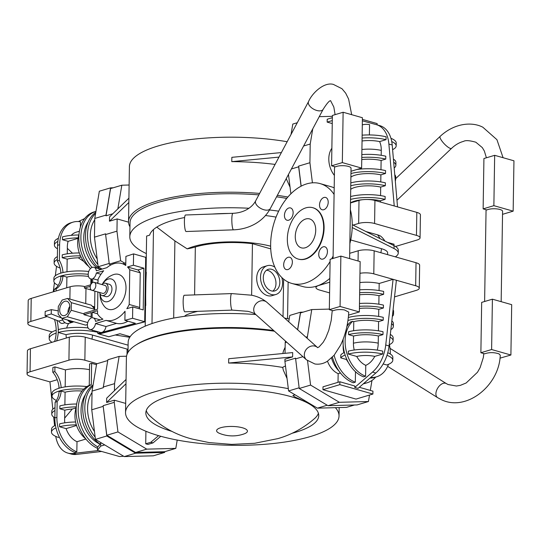 <?xml version="1.0" encoding="UTF-8"?>
<svg xmlns="http://www.w3.org/2000/svg" width="541" height="541" viewBox="0 0 541 541"><rect width="100%" height="100%" fill="white"/><g stroke="black" fill="none" stroke-linecap="round" stroke-linejoin="round"><path stroke-width="0.81" d="M306.463 359.826L255.852 314.612A8.271 7.101 131.8 0 1 253.763 310.439A8.271 7.101 131.8 0 1 256.982 302.818A8.271 7.101 131.8 0 1 264.745 301.033A8.271 7.101 131.8 0 1 266.875 302.277L317.479 347.491A8.271 7.101 131.8 0 0 315.349 346.247A8.271 7.101 131.8 0 0 314.321 345.983A8.271 7.101 131.8 0 0 305.489 350.575A8.271 7.101 131.8 0 0 306.463 359.826L314.882 363.985C319.393 364.62 323.572 363.701 327.413 361.226L334.115 355.268L340.6 345.124C345.381 335.129 348.1 324.133 348.742 312.123L344.414 309.912C339.707 309.269 335.947 309.553 333.148 310.75L329.334 309.668L340.073 306.456L340.864 256.109L360.15 261.587L359.359 311.941L340.073 306.456M350.994 171.26L361.618 168.082L342.331 162.598L331.592 165.81L335.406 166.892A8.271 2.407 0.9 0 1 336.712 166.371A8.271 2.407 0.9 0 1 345.814 165.898A8.271 2.407 0.9 0 1 351.041 168.224L349.621 258.598M359.359 311.941L348.546 315.132M329.334 309.668L330.125 259.322L340.864 256.109M184.258 295.271A8.271 1.373 88 0 0 183.149 301.148A8.271 1.373 88 0 0 184.846 311.799L232.265 310.115A8.271 1.373 88 0 1 230.838 305.3A8.271 1.373 88 0 1 230.574 299.464A8.271 1.373 88 0 1 231.676 293.587L184.258 295.271M331.592 165.81L332.384 115.456L343.122 112.251L362.409 117.728L361.618 168.082M342.331 162.598L343.122 112.251M232.934 213.31A8.271 1.373 -92 0 0 232.265 214.54A8.271 1.373 -92 0 0 231.832 219.186A8.271 1.373 -92 0 0 233.523 229.837L186.104 231.521A8.271 1.373 -92 0 1 184.413 220.87A8.271 1.373 -92 0 1 185.516 214.993L232.934 213.31C238.216 213.086 242.895 211.815 246.98 209.502C250.936 207.203 253.837 204.309 255.69 200.812A8.271 4.355 -152 0 0 255.48 201.38A8.271 4.355 -152 0 0 258.483 206.912A8.271 4.355 -152 0 0 266.172 210.151A8.271 4.355 -152 0 0 270.29 208.589L323.166 109.302A8.271 4.355 -152 0 1 319.048 110.864A8.271 4.355 -152 0 1 318.013 110.743A8.271 4.355 -152 0 1 310.548 106.902A8.271 4.355 -152 0 1 308.573 101.532L255.69 200.812M511.691 304.657L510.9 355.011L491.613 349.527L492.405 299.18L511.691 304.657M499.965 358.169L510.9 355.011M437.879 397.784A8.271 4.91 -58 0 1 437.568 397.615L441.057 399.515C466.078 412.242 499.323 385.747 500.256 355.194L498.944 353.834C493.94 352.252 489.172 352.245 484.648 353.814L480.875 352.739L481.666 302.385L492.405 299.18M480.875 352.739L491.613 349.527M502.535 214.331L513.159 211.152L493.872 205.668L483.133 208.88L486.947 209.962A8.271 2.407 0.9 0 1 488.252 209.441A8.271 2.407 0.9 0 1 497.348 208.968A8.271 2.407 0.9 0 1 502.582 211.294L501.162 301.668M483.133 208.88L483.925 158.527L494.663 155.321L513.95 160.799L513.159 211.152M493.872 205.668L494.663 155.321M350.595 196.559A26.313 7.648 0.9 0 1 385.151 196.498L385.104 199.372L380.479 200.758L380.458 202.043M362.301 124.876A30.823 21.714 -106.6 0 1 369.55 124.633L369.388 134.939M362.139 135.176A26.313 7.648 0.9 0 1 386.091 136.792L386.044 139.673L379.626 141.593A19.415 12.578 -74.1 0 1 381.27 150.405A19.55 5.681 -179.1 0 0 361.915 149.499M381.195 155.314L381.27 150.405M361.834 154.598A26.313 7.648 0.9 0 1 385.787 156.214L385.74 159.095L381.114 160.474L380.965 169.698M356.932 169.482A26.313 7.648 0.9 0 1 385.557 170.604L385.51 173.478L380.884 174.865L380.776 181.932M350.811 182.892A26.313 7.648 0.9 0 1 385.368 182.831L385.32 185.705L380.695 187.091L380.56 195.599M362.362 120.799L376.401 124.673A30.823 19.963 105.9 0 1 376.495 124.701A30.823 19.963 105.9 0 1 388.891 144.062L394.227 205.952L374.94 200.474L374.582 223.487L416.462 235.389A11.28 3.28 0.9 0 1 420.066 237.864A11.28 3.28 0.9 0 1 417.057 240.035L395.498 246.48M350.71 189.35A19.55 5.681 0.9 0 1 354.815 187.436A19.55 5.681 0.9 0 1 380.695 187.091M350.554 199.433A26.313 7.648 0.9 0 1 385.104 199.372M361.787 157.472A26.313 7.648 0.9 0 1 385.74 159.095M334.385 175.406A19.55 13.768 -106.6 0 1 331.87 148.254M350.494 202.963L359.008 200.413A11.28 3.28 0.9 0 1 374.94 200.474M350.615 202.922A19.55 5.681 0.9 0 1 354.598 201.103A19.55 5.681 0.9 0 1 362.835 199.69M367.346 199.487A19.55 5.681 0.9 0 1 380.479 200.758M350.764 185.766A26.313 7.648 0.9 0 1 385.32 185.705M350.899 177.123A19.55 5.681 0.9 0 1 355.004 175.21A19.55 5.681 0.9 0 1 380.884 174.865M350.96 173.539A26.313 7.648 0.9 0 1 385.51 173.478M361.753 159.568A19.55 5.681 0.9 0 1 381.114 160.474M362.044 140.998A16.927 4.923 0.9 0 1 379.626 141.593M362.091 138.05A26.313 7.648 0.9 0 1 386.044 139.673M319.244 116.667L332.37 116.322M312.421 182.824L309.919 162.726L310.209 144.028L312.759 128.846M332.262 123.558L327.163 122.11L327.204 119.23L332.35 117.695M362.389 119.392L377.145 123.585L377.124 124.883M376.583 124.728L379.708 125.613A30.823 19.963 105.9 0 1 379.796 125.64A30.823 19.963 105.9 0 1 392.198 145.002L397.534 206.892L394.227 205.952M332.309 120.569L327.163 122.11M397.534 206.892L416.82 212.376A11.28 3.28 0.9 0 1 420.431 214.845L420.066 237.864M353.117 225.083L358.642 223.433A11.28 3.28 0.9 0 1 374.582 223.487M309.919 162.726L298.666 166.087L298.652 166.811L291.383 168.981M303.629 145.996L310.209 144.028M298.666 166.087L301.168 186.151M298.652 166.811L301.073 186.199M384.915 241.07A19.55 19.55 0 0 0 381.053 236.478A13.342 3.882 -179.1 0 0 377.496 234.828L366 231.562M387.498 242.368L394.125 244.255A30.073 21.18 73.4 0 0 393.591 245.431M288.468 174.459L290.882 193.813M275.071 164.423A106.766 31.033 -179.1 0 0 231.785 161.644L278.967 157.113M297.273 122.739L292.789 124.078L291.051 134.425M231.785 161.644L231.852 157.33L281.388 152.569M393.415 159.101A26.313 7.648 0.9 0 1 395.917 162.428L395.87 165.309A26.313 7.648 0.9 0 1 394.179 167.947M393.679 162.185A26.313 7.648 0.9 0 1 395.87 165.309M395.045 178.03A26.313 7.648 0.9 0 1 395.647 179.693A26.313 7.648 0.9 0 1 395.295 180.897M390.947 138.3A26.313 7.648 0.9 0 1 396.222 143.007L396.174 145.887A26.313 7.648 0.9 0 1 392.604 149.654M391.731 141.532A26.313 7.648 0.9 0 1 396.174 145.887M394.768 174.757A26.313 7.648 0.9 0 1 395.687 176.819L395.647 179.693M350.392 209.793A51.875 33.596 105.9 0 1 352.252 224.664L394.064 245.668A30.073 8.744 0.9 0 1 398.298 250.246L398.25 253.12A30.073 8.744 0.9 0 1 395.282 256.826M287.163 141.728A106.766 31.033 -179.1 0 0 157.904 146.023A106.766 31.033 -179.1 0 0 129.407 166.587L128.542 221.614A106.766 31.033 -179.1 0 0 129.962 226.828M287.88 197.032A106.766 31.033 -179.1 0 0 277.337 195.362M259.633 193.414A106.766 31.033 -179.1 0 0 157.039 201.049A106.766 31.033 -179.1 0 0 128.542 221.614M290.05 187.179L286.372 178.915A28.572 20.125 -106.6 0 1 286.277 178.571M349.702 253.31L358.216 250.767A11.28 3.28 0.9 0 1 374.149 250.821L416.029 262.723A11.28 3.28 0.9 0 1 419.64 265.198L419.275 288.211A11.28 3.28 -179.1 0 0 415.671 285.743L373.79 273.841A11.28 3.28 -179.1 0 0 359.968 273.3M350.71 239.954L381.439 248.684A19.49 5.667 0.9 0 1 387.66 253.087A19.55 19.55 0 0 1 387.457 254.601M352.218 227.538L352.238 226.097A51.875 33.596 105.9 0 0 352.252 224.664L352.238 226.097A51.875 33.596 105.9 0 1 352.205 227.538L394.017 248.549A30.073 8.744 0.9 0 1 398.25 253.12M330.091 261.553A51.875 33.596 105.9 0 1 305.158 283.146A51.875 33.596 105.9 0 1 291.755 283.416A51.875 33.596 105.9 0 1 271.474 234.206A51.875 33.596 105.9 0 1 306.713 183.879A51.875 33.596 105.9 0 1 320.116 183.609L331.139 186.74A51.875 33.596 105.9 0 1 334.189 187.862M352.205 227.538A51.875 33.596 105.9 0 1 349.858 243.666M329.827 278.385A51.875 33.596 105.9 0 1 316.174 286.277A51.875 33.596 105.9 0 1 302.771 286.547L291.755 283.416M329.767 282.179L318.987 285.405A11.28 3.28 -179.1 0 0 315.978 287.575A11.28 3.28 -179.1 0 0 319.582 290.044L329.597 292.891M394.524 296.887L416.266 290.389A11.28 3.28 -179.1 0 0 419.275 288.211M320.116 183.609A51.875 33.596 105.9 0 1 334.088 194.442M333.121 256.042A51.875 33.596 105.9 0 1 331.647 258.862M323.761 209.719A6.391 4.139 -74.1 0 0 328.103 203.517A6.391 4.139 -74.1 0 0 325.608 197.451A6.391 4.139 -74.1 0 0 323.958 197.485A6.391 4.139 -74.1 0 0 319.616 203.686A6.391 4.139 -74.1 0 0 322.111 209.746A6.391 4.139 -74.1 0 0 323.761 209.719M288.88 207.974A6.391 4.139 -74.1 0 0 284.539 214.175A6.391 4.139 -74.1 0 0 287.041 220.234A6.391 4.139 -74.1 0 0 288.691 220.201A6.391 4.139 -74.1 0 0 293.033 213.999A6.391 4.139 -74.1 0 0 290.531 207.94A6.391 4.139 -74.1 0 0 288.88 207.974M124.721 263.169L120.643 260.735L116.957 231.149L117.147 218.922L128.548 222.162M117.147 218.922L109.478 221.215L128.839 202.503M109.478 221.215L109.546 216.9L128.907 198.189M117.85 208.873L121.833 185.211L129.116 185.015M287.913 269.54A6.391 4.139 -74.1 0 0 292.255 263.339A6.391 4.139 -74.1 0 0 289.76 257.273A6.391 4.139 -74.1 0 0 288.11 257.306A6.391 4.139 -74.1 0 0 283.768 263.508A6.391 4.139 -74.1 0 0 286.263 269.574A6.391 4.139 -74.1 0 0 287.913 269.54M323.18 246.824A6.391 4.139 -74.1 0 0 318.838 253.026A6.391 4.139 -74.1 0 0 321.34 259.085A6.391 4.139 -74.1 0 0 322.991 259.051A6.391 4.139 -74.1 0 0 327.332 252.85A6.391 4.139 -74.1 0 0 324.83 246.791A6.391 4.139 -74.1 0 0 323.18 246.824M359.819 282.571A19.55 5.681 0.9 0 1 379.18 283.477L379.072 290.544M339.876 381.77L323.004 386.815L322.957 389.689L339.829 384.644L339.876 381.77L354.754 385.997L354.734 387.437L372.512 372.08A30.823 19.963 -74.1 0 0 385.74 345.002L393.077 279.325L379.18 283.477M354.734 387.437L358.041 388.377L375.819 373.02A30.823 19.963 -74.1 0 0 389.04 345.942L396.384 280.265M298.416 259.119A26.692 17.285 -74.1 0 0 298.639 259.186A26.692 17.285 -74.1 0 0 305.537 259.044A26.692 17.285 -74.1 0 0 323.667 233.157A26.692 17.285 -74.1 0 0 313.232 207.839A26.692 17.285 -74.1 0 0 313.009 207.778M113.218 187.788L110.594 187.855L99.341 191.216L94.763 218.456L106.009 215.095L106.002 215.812L112.765 213.79M94.763 218.456L94.465 237.154L105.617 233.827L105.603 234.544L116.957 231.149M146.341 253.587A105.258 30.6 0.9 0 1 129.806 236.742L130.029 222.716A105.258 30.6 0.9 0 1 158.128 202.442A105.258 30.6 0.9 0 1 258.848 194.882M276.566 196.809A105.258 30.6 0.9 0 1 286.73 198.412M94.465 237.154L98.158 266.747L102.08 269.093M121.833 185.211L110.58 188.572L106.002 215.812M110.594 187.855L106.009 215.095M110.777 265.016L109.289 264.13L105.603 234.544M109.289 264.13L120.643 260.735M340.431 372.972L338.152 373.655L338.017 382.325M378.856 304.211L378.991 295.704L383.616 294.324L383.657 291.443A26.313 7.648 -179.1 0 0 359.711 289.827M378.666 316.438L378.774 309.371L383.4 307.991L383.447 305.11A26.313 7.648 -179.1 0 0 359.495 303.487M378.436 330.822L378.585 321.597L383.211 320.218L383.251 317.337A26.313 7.648 -179.1 0 0 348.323 317.506M378.355 335.988L382.981 334.602L383.028 331.728A26.313 7.648 -179.1 0 0 348.614 331.748L348.573 334.622L353.543 336.035A19.55 5.681 -179.1 0 1 378.355 335.988L378.24 343.177A19.415 12.578 105.9 0 1 377.26 350.115M374.785 356.384L382.676 354.024L382.724 351.143A26.313 7.648 -179.1 0 0 348.309 351.17L348.262 354.044L356.735 356.451A19.49 13.728 -106.6 0 0 365.77 365.344A19.415 12.578 105.9 0 0 374.785 356.384A14.79 4.301 -179.1 0 0 356.735 356.451M343.183 339.173A30.823 21.714 -106.6 0 0 363.552 376.847L365.594 376.232L365.77 365.344M332.417 357.128A33.833 23.831 -106.6 0 0 353.28 382.785L355.322 382.176L355.491 371.728M297.672 329.794L300.512 312.921L311.758 309.56L329.347 309.094M305.09 258.923A26.692 17.285 -74.1 0 0 323.22 233.029A26.692 17.285 -74.1 0 0 312.793 207.71A26.692 17.285 -74.1 0 0 305.895 207.852A26.692 17.285 -74.1 0 0 287.765 233.746A26.692 17.285 -74.1 0 0 298.199 259.058A26.692 17.285 -74.1 0 0 305.09 258.923M98.158 266.747L109.208 263.44M129.806 236.742A105.258 30.6 0.9 0 1 157.904 216.468A105.258 30.6 0.9 0 1 248.955 208.258M269.513 209.976A105.258 30.6 0.9 0 1 278.662 211.166M80.366 227.173L80.453 221.803A30.073 21.18 -106.6 0 0 73.042 222.148A30.073 21.18 -106.6 0 0 59.611 244.694L59.368 260.424A20.301 14.296 73.4 0 1 62.972 272.569M78.425 221.546L84.694 218.544M53.255 291.822L54.425 282.706M55.324 275.748L56.534 266.348M383.616 294.324A26.313 7.648 -179.1 0 0 359.664 292.701M378.991 295.704A19.55 5.681 -179.1 0 0 359.63 294.798M383.4 307.991A26.313 7.648 -179.1 0 0 359.447 306.368M378.774 309.371A19.55 5.681 -179.1 0 0 359.413 308.465M338.957 371.011A24.061 16.947 -106.6 0 1 331.511 358.027M338.152 373.655A19.55 13.768 -106.6 0 1 327.474 361.185M307.16 338.267L311.758 309.56M369.523 395.052L368.435 401.53L339.363 402.301L310.575 385.084L307.538 360.719M371.978 380.458L370.301 390.413M322.957 389.689L356.019 399.089L372.898 394.044L372.938 391.163L359.298 387.288M354.227 350.007A19.49 13.728 -106.6 0 1 353.429 343.231L353.543 336.035M383.211 320.218A26.313 7.648 -179.1 0 0 347.951 320.475M349.101 323.498A19.55 5.681 -179.1 0 0 347.484 325.635M378.585 321.597A19.55 5.681 -179.1 0 0 353.767 321.652L352.651 321.334L350.609 321.949A30.823 21.714 -106.6 0 0 346.849 326.656M339.829 384.644L372.898 394.044M355.322 382.176A33.833 23.831 -106.6 0 1 334.122 355.254M348.336 362.45A19.55 13.768 -106.6 0 1 346.45 359.495L340.749 357.872L340.796 354.997A26.313 7.648 -179.1 0 1 344.414 352.489M343.88 352.732A19.55 13.768 -106.6 0 1 343.197 345.246M353.625 330.72L353.767 321.652M365.594 376.232A30.823 21.714 -106.6 0 1 346.247 351.021A30.823 21.714 -106.6 0 1 352.651 321.334M346.815 359.386L346.45 359.495M382.676 354.024A26.313 7.648 -179.1 0 0 348.262 354.044M382.981 334.602A26.313 7.648 -179.1 0 0 348.573 334.622M392.34 316.424A26.313 7.648 -179.1 0 0 393.53 314.199A26.313 7.648 -179.1 0 0 392.793 312.36M393.53 314.199L393.577 311.325A26.313 7.648 -179.1 0 0 393.084 309.804M388.465 364.35A30.823 21.714 -106.6 0 1 376.543 376.827L374.494 377.435A30.823 21.714 -106.6 0 1 369.956 378.085M386.998 355.322A26.313 7.648 -179.1 0 1 392.807 360.238A26.313 7.648 -179.1 0 1 386.774 364.992L383.15 363.958M389.419 344.637A30.823 21.714 -106.6 0 1 390.298 353.997M376.543 376.827A30.823 21.714 -106.6 0 1 370.727 377.415M390.873 329.597A26.313 7.648 -179.1 0 0 393.341 326.433A26.313 7.648 -179.1 0 0 391.542 323.586M393.341 326.433L393.388 323.552A26.313 7.648 -179.1 0 0 391.84 320.914M375.725 377.07A33.833 23.831 -106.6 0 1 367.177 382.764A33.833 23.831 -106.6 0 1 363.789 383.407M389.175 344.752A26.313 7.648 -179.1 0 0 393.111 340.816A26.313 7.648 -179.1 0 0 390.027 337.138M393.111 340.816L393.158 337.942A26.313 7.648 -179.1 0 0 390.332 334.412M392.807 360.238L392.854 357.358A26.313 7.648 -179.1 0 0 387.762 352.732M367.177 382.764L365.128 383.373A33.833 23.831 -106.6 0 1 363.329 383.806M303.149 312.137L300.519 312.204L297.577 329.712M305.929 337.171L307.18 336.8M305.719 219.004A15.04 9.738 -74.1 0 0 295.508 233.59A15.04 9.738 -74.1 0 0 301.384 247.852A15.04 9.738 -74.1 0 0 305.266 247.771A15.04 9.738 -74.1 0 0 315.484 233.185A15.04 9.738 -74.1 0 0 309.608 218.922A15.04 9.738 -74.1 0 0 305.719 219.004M184.623 217.523A85.715 24.92 0.9 0 0 172.234 220.539A85.715 24.92 0.9 0 0 149.627 235.173L146.611 236.072L145.198 326.162M212.288 214.04A85.715 24.92 0.9 0 1 228.971 213.452M265.475 215.534A85.715 24.92 0.9 0 1 276.052 217.103M99.483 268.877A33.833 23.831 -106.6 0 1 95.798 212.295M97.874 264.475A33.833 23.831 -106.6 0 1 95.595 213.499M88.217 221.891A29.924 21.079 73.4 0 0 97.448 268.302M92.078 267.45A33.833 23.831 -106.6 0 1 80.981 234.537A33.833 23.831 -106.6 0 1 95.953 211.375L93.951 211.971A33.833 23.831 -106.6 0 0 78.918 235.463A33.833 23.831 -106.6 0 0 90.489 268.559M84.802 286.541A11.28 3.28 -179.1 0 0 70.08 286.791L31.216 298.409A11.28 3.28 -179.1 0 0 28.2 300.58L27.841 323.599A11.28 3.28 -179.1 0 0 31.446 326.067L52.2 331.964M94.743 219.856A30.073 21.18 73.4 0 0 97.17 258.862M57.508 248.786A26.313 7.648 0.9 0 1 54.411 245.1A26.313 7.648 0.9 0 1 57.84 241.408M58.212 285.384A26.313 7.648 0.9 0 1 53.843 281.063L53.89 278.189A26.313 7.648 0.9 0 1 60.917 273.117A20.301 14.296 73.4 0 0 57.319 261.033L57.569 245.31A30.073 21.18 -106.6 0 1 70.993 222.757L73.042 222.148M88.501 276.458A19.55 5.681 -179.1 0 0 66.895 277.114L62.952 275.991L60.91 276.607A20.301 14.296 73.4 0 1 54.107 289.449L56.149 288.833A20.301 14.296 73.4 0 0 62.952 275.991M53.843 281.063A26.313 7.648 0.9 0 1 60.869 275.998A26.313 7.648 0.9 0 1 88.21 274.307M54.411 245.1L54.452 242.219A26.313 7.648 0.9 0 1 58.387 238.29M60.125 268.065A26.313 7.648 0.9 0 1 54.127 263.082A26.313 7.648 0.9 0 1 57.346 259.497M90.834 284.546L90.922 278.953M71.25 235.369A19.55 13.768 -106.6 0 1 76.058 232.231L79.412 231.23M66.976 271.798L67.179 259.132L62.208 257.719L62.249 254.838A26.313 7.648 0.9 0 1 79.297 252.958L79.385 253.195A30.073 30.073 0 0 1 79.013 234.253M67.26 253.817L67.348 248.339A19.55 13.768 -106.6 0 1 68.112 241.333L62.492 239.737L62.533 236.857A26.313 7.648 0.9 0 1 78.797 234.977M54.127 263.082L54.174 260.207A26.313 7.648 0.9 0 1 57.387 256.623M79.297 252.958L80.474 255.846A27.226 7.912 -179.1 0 0 80.582 256.096A30.073 30.073 0 0 0 88.616 266.382M60.917 273.117A26.313 7.648 0.9 0 1 88.724 271.487M339.363 402.301L328.008 405.696L357.08 404.925L368.435 401.53M328.008 405.696L299.22 388.479L295.548 358.176L284.911 361.354L288.596 390.94L317.384 408.151L346.456 407.387L354.456 404.993M295.535 358.893L302.94 356.681M286.73 342.196L285.202 342.649L285.039 353.32M282.74 367.44A106.766 31.033 -179.1 0 0 228.627 363.045L228.694 358.73L292.681 352.583L292.613 356.904L284.945 359.197L284.911 361.354M299.22 388.479L310.575 385.084M345.151 355.045A26.313 7.648 -179.1 0 0 340.749 357.872M300.519 312.204L289.78 315.417L288.711 321.787M285.472 341.073L285.202 342.649M54.073 291.572L54.107 289.449M47.108 316.566L30.851 321.422A11.28 3.28 -179.1 0 0 27.841 323.599M66.726 287.792L66.895 277.114M56.115 290.963L56.149 288.833M57.319 261.033L59.368 260.424M83.889 261.499L78.289 257.814A19.55 5.681 -179.1 0 0 67.179 259.132M62.208 257.719A26.313 7.648 0.9 0 1 80.474 255.846M81.028 256.995L78.289 257.814M78.046 238.365L68.112 241.333M72.46 253.215L67.348 248.339M62.492 239.737A26.313 7.648 0.9 0 1 78.134 237.864M228.627 363.045L292.613 356.904M285.486 365.98A29.119 8.467 -179.1 0 0 282.727 367.359A28.572 20.125 -106.6 0 0 283.362 370.247L287.048 378.511M299.139 387.789L288.596 390.94M255.785 314.551A105.258 30.6 -179.1 0 0 156.248 322.206A105.258 30.6 -179.1 0 0 128.143 342.48L127.987 352.394M289.185 318.987A105.258 30.6 -179.1 0 0 284.627 318.135M145.428 311.697A375.927 264.772 -106.6 0 1 146.138 266.483M145.779 305.408A375.927 264.772 -106.6 0 1 146.3 272.319M270.743 248.874L252.437 243.673A53.755 15.628 -179.1 0 0 195.342 246.98A43.983 12.788 0.9 0 1 187.179 248.86L174.899 240.914L156.782 227.119M327.21 405.216L317.384 408.151M282.821 353.53A28.572 20.125 -106.6 0 1 283.673 350.473L285.134 347.268M335.373 407.677A106.766 31.033 0.9 0 1 339.038 415.941A106.766 31.033 0.9 0 1 310.541 436.499A106.766 31.033 0.9 0 1 159.676 435.972A106.766 31.033 0.9 0 1 125.539 412.587L126.405 357.56A106.766 31.033 0.9 0 1 274.422 331.2M125.539 412.587A106.766 31.033 0.9 0 1 180.464 386.382A106.766 31.033 0.9 0 1 288.312 388.648M295.115 394.835L292.897 395.505A36.091 23.371 -74.1 0 0 296.373 397.635L310.23 403.877M187.179 248.86A56.068 16.298 0.9 0 1 193.651 246.493A56.068 16.298 0.9 0 1 270.649 246.175M273.624 330.49A105.258 30.6 -179.1 0 0 156.024 336.231A105.258 30.6 -179.1 0 0 136.46 344.691M197.668 311.346A56.068 16.298 -179.1 0 0 192.61 312.671A56.068 16.298 -179.1 0 0 186.145 315.038L184.393 316.343M54.58 341.54A30.073 21.18 73.4 0 0 54.513 319.454M66.699 328.022A19.49 13.728 -106.6 0 1 68.673 323.396M56.622 340.925A30.073 21.18 73.4 0 0 56.988 320.421M66.394 338.003A19.49 13.728 -106.6 0 1 66.036 334.669L58.259 332.458L58.306 329.584A30.073 8.744 -179.1 0 1 88.068 327.907M56.203 330.213A30.073 8.744 -179.1 0 0 49.224 335.67L49.184 338.551A30.073 8.744 -179.1 0 0 51.983 342.311M172.031 431.42A86.465 25.136 0.9 0 1 145.84 412.905A86.465 25.136 0.9 0 1 168.92 396.249A86.465 25.136 0.9 0 1 264.062 391.339A86.465 25.136 0.9 0 1 318.744 415.623A86.465 25.136 0.9 0 1 295.663 432.273A86.465 25.136 0.9 0 1 291.978 433.307M126.06 379.451L106.699 398.162L106.631 402.477L125.992 383.765M145.914 431.258L145.718 443.796L150.831 442.267L158.574 435.654M150.831 442.267L153.035 442.89L160.778 436.283M125.681 403.417L114.3 400.184L106.631 402.477M283.619 279.136L283.031 316.708M252.437 243.673L251.626 295.23M56.156 333.087A30.073 8.744 -179.1 0 0 49.184 338.551M128.034 349.398A11.28 3.28 -179.1 0 0 127.101 349.101L85.221 337.199A11.28 3.28 -179.1 0 0 69.289 337.138L30.424 348.756A11.28 3.28 -179.1 0 0 27.408 350.933L27.05 373.946A11.28 3.28 0.9 0 1 30.059 371.775L68.923 360.157A11.28 3.28 0.9 0 1 84.863 360.211L97.13 363.701M97.258 332.12L92.667 331.39A30.073 8.744 -179.1 0 0 58.259 332.458M128.102 345.178L92.511 335.062A19.49 5.667 -179.1 0 0 66.036 334.669M129.759 337.3L115.28 334.994M318.406 413.27A86.465 25.136 0.9 0 1 314.781 418.355C303.772 427.985 291.464 434.741 277.851 438.623L254.628 443.289L231.704 444.391L209.069 442.579L192.258 439.076C176.359 435.025 162.178 427.248 149.715 415.758A86.465 25.136 0.9 0 1 146.253 410.565M177.211 440.063L175.811 448.374L146.746 449.145L117.952 431.928L114.266 402.342L103.121 405.676L106.793 435.978L135.581 453.196L164.653 452.425L164.782 451.674M114.266 402.342L114.3 400.184M114.449 390.67L114.564 383.643L119.142 356.404L126.526 356.208M107.767 360.522L96.629 363.85L92.051 391.089L103.297 387.721L103.311 387.004L114.564 383.643M92.051 391.089L91.754 409.787L103.108 406.392M145.718 443.796L147.923 444.418L153.035 442.89M267.247 265.699L263.413 266.841A15.04 10.59 73.4 0 0 256.894 281.198A15.04 10.59 73.4 0 0 267.491 295.636A15.04 10.59 73.4 0 0 272.022 295.656L275.863 294.507A15.04 10.59 -106.6 0 1 271.325 294.487A15.04 10.59 -106.6 0 1 260.728 280.055A15.04 10.59 -106.6 0 1 267.247 265.699A15.04 10.59 -106.6 0 1 271.778 265.719A15.04 10.59 -106.6 0 1 274.855 267.173M146.043 267.991L146.286 257.016M99.199 333.905L145.198 321.733L145.38 310.149M57.224 379.721L49.941 381.899L30.654 376.421A11.28 3.28 0.9 0 1 27.05 373.946M220.728 427.721A15.419 4.484 0.9 0 1 242.01 427.661A15.419 4.484 0.9 0 1 244.201 433.855A34.583 34.583 0 0 1 219.768 433.476A15.419 4.484 0.9 0 1 220.728 427.721M103.121 405.676L106.807 435.262L117.952 431.928M103.311 387.004L107.889 359.765L119.142 356.404M91.754 409.787L95.439 439.373L124.234 456.59L153.306 455.82L164.653 452.425M106.807 435.262L135.595 452.479L164.667 451.708L175.811 448.374M95.439 439.373L106.793 435.978M135.595 452.479L146.746 449.145M281.834 277.54A15.04 10.59 -106.6 0 1 275.863 294.507M146.212 256.995L145.434 257.252M97.826 331.714L97.799 333.506L99.449 333.98L144.69 321.706L145.698 257.327L133.58 253.885L133.397 265.212L127.493 266.977A29.512 19.111 -74.1 0 1 129.766 269.824L129.218 304.461A29.512 19.111 -74.1 0 1 126.837 308.695L132.741 306.93L143.216 309.905L143.865 268.187L133.397 265.212M99.192 334.054L108.7 336.752L119.946 333.743L130.185 336.651M59.111 388.201A20.301 14.296 73.4 0 0 52.802 372.235L52.876 367.528L54.925 366.913L65.434 369.902A19.55 5.681 0.9 0 1 89.495 369.686M97.515 448.333A33.833 23.831 -106.6 0 1 76.511 416.428A33.833 23.831 -106.6 0 1 89.251 385.341L89.59 363.944L91.632 363.329L96.487 364.708M49.941 381.899L52.829 409.185M53.667 417.057L54.587 425.733M55.77 436.404A30.823 19.963 -74.1 0 0 67.841 453.081L71.142 454.021A30.823 19.963 -74.1 0 0 76.416 454.42L101.661 451.471M104.704 444.912L100.667 446.115L97.481 450.281L119.527 456.55L123.659 456.246M124.234 456.59L135.581 453.196M67.841 453.081A30.823 19.963 -74.1 0 0 73.109 453.48L98.354 450.531M76.836 451.816A30.073 21.18 -106.6 0 1 56.9 417.327L57.15 401.605A20.301 14.296 73.4 0 0 61.147 391.082L59.097 391.691A20.301 14.296 73.4 0 1 55.101 402.213L54.857 417.943A30.073 21.18 -106.6 0 0 74.793 452.425L76.836 451.816L76.998 441.699L85.918 439.035A30.073 30.073 0 0 1 76.301 406.886M59.3 437.087L58.3 437.392A26.313 7.648 -179.1 0 1 51.469 432.117L51.517 429.243A26.313 7.648 -179.1 0 1 55.439 425.314M101.512 443.005L100.707 443.241L97.529 447.407L97.481 450.281M100.667 446.115L100.707 443.241M271.724 269.317A11.28 7.946 73.4 0 0 268.322 269.296A11.28 7.946 73.4 0 0 263.433 280.062A11.28 7.946 73.4 0 0 271.386 290.896A11.28 7.946 73.4 0 0 274.781 290.909A11.28 7.946 73.4 0 0 279.67 280.143A11.28 7.946 73.4 0 0 271.724 269.317M91.104 316.715L84.011 314.7L91.172 312.556L91.084 318.108A6.012 3.895 -74.1 0 0 87.466 324.113A6.012 3.895 -74.1 0 0 89.86 329.455A6.012 3.895 -74.1 0 0 95.507 323.545L106.05 320.394A29.512 19.111 -74.1 0 0 125.039 311.244L124.897 320.34L132.565 318.264L144.69 321.706M97.86 291.991L97.59 309.209L84.038 313.259L84.011 314.7M94.898 291.153L94.601 310.101M91.375 290.057L84.43 288.082L84.457 286.642L90.732 284.769M97.799 333.506L135.365 323.315L124.897 320.34M132.565 318.264L132.741 306.93M125.803 262.818L122.787 263.805M125.776 264.65L121.705 263.494A29.512 19.111 -74.1 0 1 125.762 265.489L125.904 256.393L133.58 253.885M52.802 372.235L54.851 371.626L54.925 366.913M65.17 386.883L65.434 369.902M61.16 387.66A20.301 14.296 73.4 0 0 54.851 371.626M97.901 446.92A33.833 23.831 -106.6 0 1 78.425 414.69A33.833 23.831 -106.6 0 1 91.294 384.725L91.632 363.329M85.505 394.524A29.924 21.079 73.4 0 0 100.024 444.134M89.251 385.341L91.294 384.725M55.973 427.938A26.313 7.648 -179.1 0 0 51.469 432.117M54.972 410.551A26.313 7.648 -179.1 0 0 51.753 414.135A26.313 7.648 -179.1 0 0 54.857 417.821M86.945 386.578A26.313 7.648 -179.1 0 0 52.085 393.273L52.037 396.154A26.313 7.648 -179.1 0 0 56.406 400.468M100.071 444.08A33.833 23.831 -106.6 0 1 83.084 413.851A33.833 23.831 -106.6 0 1 93.086 384.922M95.162 437.101A33.833 23.831 -106.6 0 1 92.883 386.125M55.013 407.671A26.313 7.648 -179.1 0 0 51.801 411.255L51.753 414.135M61.147 391.082L65.089 392.198A19.55 5.681 0.9 0 1 82.083 391.042M76.998 441.699A19.55 13.768 -106.6 0 1 66.097 428.614L76.552 425.49M76.349 424.868A26.313 7.648 -179.1 0 0 59.551 426.754L66.097 428.614M59.551 426.754L59.598 423.873A26.313 7.648 -179.1 0 1 75.591 422M64.778 422.819A19.55 13.768 -106.6 0 1 64.677 418.092L64.805 410.179A19.55 5.681 0.9 0 1 72.305 409.037L75.997 407.934M76.295 406.886A26.313 7.648 -179.1 0 0 59.835 408.773L64.805 410.179M59.835 408.773L59.882 405.892A26.313 7.648 -179.1 0 1 76.673 404.012M64.886 404.864L65.089 392.198M92.031 392.482A30.073 21.18 73.4 0 0 94.459 431.495M83.747 389.155A26.313 7.648 -179.1 0 0 52.037 396.154M272.759 291.132A11.28 7.946 73.4 0 0 275.572 279.886A11.28 7.946 73.4 0 0 267.89 270.459A11.28 7.946 73.4 0 0 266.51 270.223M90.273 286.338L84.43 288.082M121.705 263.494A29.512 19.111 -74.1 0 0 114.083 263.65A29.512 19.111 -74.1 0 0 106.875 267.66L96.339 270.811A6.012 3.895 105.9 0 0 93.945 267.308A6.012 3.895 105.9 0 0 92.389 267.335A6.012 3.895 105.9 0 0 88.305 273.171A6.012 3.895 105.9 0 0 90.658 278.879A6.012 3.895 105.9 0 0 91.7 278.953L91.632 283.342M100.951 274.287L96.305 272.968L103.689 270.757A29.512 19.111 -74.1 0 0 98.056 279.305L98.009 282.591L96.562 283.024M96.305 272.968A6.012 3.895 105.9 0 1 92.721 278.649L92.66 282.53M97.515 313.936A29.512 19.111 -74.1 0 0 102.932 319.176L95.541 321.388A6.012 3.895 -74.1 0 0 93.153 317.878A6.012 3.895 -74.1 0 0 92.105 317.804L92.193 312.252L97.563 310.649L97.515 313.936M102.452 284.005A20.301 20.301 0 0 1 113.367 274.666A18.184 11.78 105.9 0 1 113.914 274.483A18.184 11.78 105.9 0 1 126.006 288.184A18.184 11.78 105.9 0 1 113.367 309.276A18.184 11.78 105.9 0 1 104.352 306.382A20.301 20.301 0 0 1 99.95 293.567M127.899 321.192A29.512 19.111 105.9 0 1 116.518 323.369L105.982 326.521A6.012 3.895 105.9 0 1 101.809 332.417A6.012 3.895 105.9 0 1 100.335 332.431L89.86 329.455M143.865 268.187L137.962 269.952A29.512 19.111 105.9 0 1 140.234 272.799L139.686 307.437A29.512 19.111 105.9 0 1 139.037 308.722M137.962 269.952L127.493 266.977M55.101 402.213L57.15 401.605M64.677 418.092L72.305 409.037M140.234 272.799L129.766 269.824M116.518 323.369L106.05 320.394M105.982 326.521L95.507 323.545M100.153 293.966A11.767 7.621 -74.1 0 0 108.403 301.418A11.767 7.621 -74.1 0 0 116.132 287.92A11.767 7.621 -74.1 0 0 111.453 279.028A11.767 7.621 -74.1 0 0 102.749 283.788M97.515 313.766L92.193 312.252M98.043 280.157L92.721 278.649M139.686 307.437L129.218 304.461M99.591 292.485A6.391 4.139 -74.1 0 0 102.012 295.521L105.867 296.617A6.391 4.139 -74.1 0 0 111.96 289.171A6.391 4.139 -74.1 0 0 109.363 284.323L105.509 283.227A6.391 4.139 -74.1 0 0 101.857 284.532M102.012 295.521A6.391 4.139 -74.1 0 0 108.105 288.076A6.391 4.139 -74.1 0 0 105.509 283.227M91.882 290.294L102.628 293.35A4.132 2.678 -74.1 0 0 103.696 293.33A4.132 2.678 -74.1 0 0 106.503 289.313A4.132 2.678 -74.1 0 0 104.886 285.391L94.148 282.341A4.132 2.678 -74.1 0 0 93.079 282.361A4.132 2.678 -74.1 0 0 90.266 286.372A4.132 2.678 -74.1 0 0 91.882 290.294A4.132 2.678 -74.1 0 0 92.951 290.274A4.132 2.678 -74.1 0 0 95.764 286.263A4.132 2.678 -74.1 0 0 94.148 282.341M96.663 331.383A15.04 9.738 -74.1 0 0 97.813 332.681M94.655 306.909L92.18 306.172M94.621 308.931L91.294 305.158L67.598 298.429L62.195 300.039L58.293 306.558L58.171 314.152L61.904 318.385L85.6 325.121L87.426 324.573M93.228 307.16L94.641 307.559M86.898 324.728L87.419 324.877M93.41 307.559L92.903 306.99M61.904 318.385L67.307 316.769L71.209 310.257L71.331 302.656L67.598 298.429M71.331 302.656L94.614 309.276M67.307 316.769L87.764 322.585M71.209 310.257L84.024 313.895M64.866 301.283A7.446 4.822 -74.1 0 0 59.808 308.505A7.446 4.822 -74.1 0 0 62.715 315.565A7.446 4.822 -74.1 0 0 64.636 315.525A7.446 4.822 -74.1 0 0 69.694 308.302A7.446 4.822 -74.1 0 0 66.786 301.242A7.446 4.822 -74.1 0 0 64.866 301.283M72.967 321.53L72.548 321.652A6.391 4.504 -106.6 0 1 70.621 321.645A6.391 4.504 -106.6 0 1 68.349 320.211M69.809 306.334A7.446 4.822 -74.1 0 0 67.963 312.826M73.677 321.733A6.952 4.896 -106.6 0 1 72.71 322.193A6.952 4.896 -106.6 0 1 70.614 322.179A6.952 4.896 -106.6 0 1 67.591 320.002M72.71 322.193L68.619 323.417A6.952 4.896 -106.6 0 1 66.523 323.403A6.952 4.896 -106.6 0 1 62.201 318.926L62.993 318.69M65.069 322.713L63.02 323.322A5.261 3.706 -106.6 0 1 61.437 323.315A5.261 3.706 -106.6 0 1 58.759 321.111L45.106 315.782L45.173 311.467L51.307 309.635L51.239 313.949L61.539 317.966M58.225 310.872L51.307 309.635M45.106 315.782L51.239 313.949M58.759 321.111L62.668 319.941M387.647 366.372L437.568 397.615A8.271 4.91 -58 0 1 437.338 388.776A8.271 4.91 -58 0 1 445.331 383.19A8.271 4.91 -58 0 1 446.027 383.42A8.271 4.91 -58 0 1 446.339 383.589L448.056 384.523L456.401 386.024L460.33 385.368L466.153 382.987L477.487 372.249L480.131 367.61L483.356 357.473L483.782 353.564M503.083 157.708L496.936 139.686L482.843 127.223C472.455 121.732 454.873 122.692 440.151 136.366A8.271 2.164 46.4 0 0 442.342 141.6A8.271 2.164 46.4 0 0 449.03 147.808A8.271 2.164 46.4 0 0 449.72 148.173A8.271 2.164 46.4 0 0 451.552 148.356L396.966 200.265M392.198 145.002L388.891 144.062M416.82 212.376L416.462 235.389M359.008 200.413L358.642 223.433M379.931 238.567A19.55 12.659 -74.1 0 0 377.496 234.828M394.064 245.668L394.017 248.549M380.864 252.728A19.55 12.659 -74.1 0 0 381.439 248.684M373.79 273.841L374.149 250.821M358.054 260.992L358.216 250.767M415.671 285.743L416.029 262.723M385.74 345.002L389.04 345.942M372.512 372.08L375.819 373.02M353.429 343.231A19.55 5.681 0.9 0 1 378.24 343.177M86.479 245.35A30.073 21.18 73.4 0 0 88.765 253.005M57.569 245.31L59.611 244.694M152.001 323.559L153.475 229.58M70.08 286.791L69.884 299.078M31.216 298.409L30.851 321.422M85.985 288.529L85.749 303.589M173.681 318.074L174.899 240.914M195.342 246.98L194.591 294.906M194.327 311.46L194.32 312.184M92.667 331.39L92.687 330.253M92.511 335.062A19.55 12.659 105.9 0 1 91.936 339.106M84.863 360.211L85.221 337.199M68.923 360.157L69.289 337.138M30.059 371.775L30.424 348.756M127.02 354.375L127.101 349.101M73.109 453.48L76.416 454.42M83.76 417.983A30.073 21.18 73.4 0 0 86.053 425.639M54.857 417.943L56.9 417.327M255.852 314.612C254.743 313.503 252.092 312.414 247.893 311.339L232.265 310.115M332.255 310.5L331.207 320.455L328.745 330.395L325.675 337.99L323.18 342.318L319.129 346.862L317.587 347.68M266.875 302.277C262.541 298.727 257.421 296.373 251.518 295.203L231.676 293.587M333.08 258.436L334.527 166.642M323.166 109.302C326.98 103.304 329.483 100.443 330.686 100.721M308.573 101.532C312.049 93.153 324.1 81.698 333.391 84.41L341.973 88.717L345.672 93.153L348.593 99.03L351.677 114.678M330.592 100.714L333.831 107.044L335.095 114.651M233.523 229.837C241.394 229.54 248.603 227.558 255.149 223.886C261.77 220.099 266.814 215 270.29 208.589M486.061 209.712L484.621 301.506M451.552 148.356C455.36 144.799 459.377 142.466 463.59 141.363C465.524 140.173 469.615 140.457 475.843 142.215L482.335 147.625L484.364 151.061L486.406 157.789M446.339 383.589L390.027 348.35M440.151 136.366L395.66 178.679M379.796 125.64L376.495 124.701M315.978 287.575L315.998 286.331M312.793 207.71L313.232 207.839M298.199 259.058L298.639 259.186M60.734 273.171L60.761 271.447M339.038 415.941L339.173 407.576M288.13 282.03L287.555 318.669M58.955 386.531L58.928 388.262M101.181 269.364L93.945 267.308M100.389 319.941L93.153 317.878M91.7 279.17L90.658 278.879M119.487 333.865L120.095 333.783"/></g></svg>
